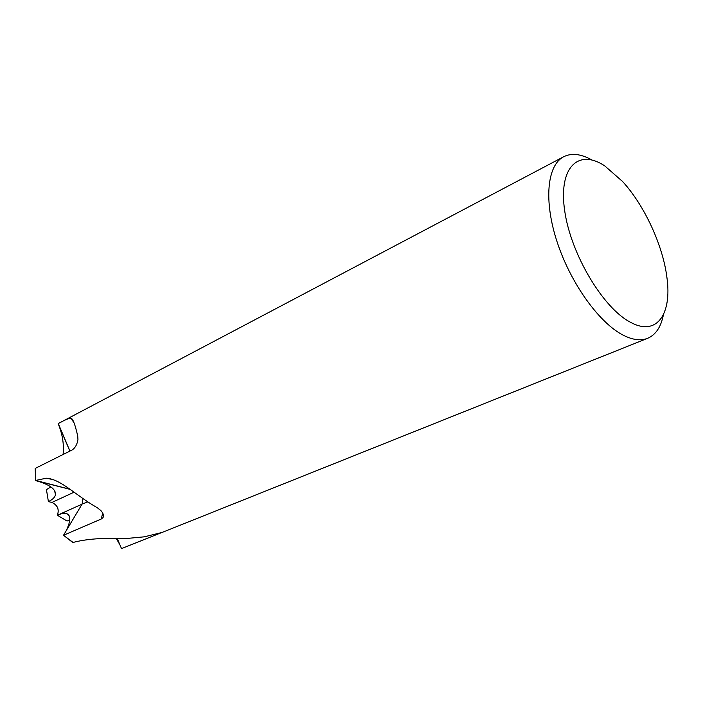 <?xml version="1.0" encoding="UTF-8"?>
<svg xmlns="http://www.w3.org/2000/svg" width="703" height="703" viewBox="0 0 703 703"><rect width="100%" height="100%" fill="white"/><g stroke="black" fill="none" stroke-linecap="round" stroke-linejoin="round"><path stroke-width="1.05" d="M69.94 451.071L58.261 423.566C64.948 419.849 69.237 418.074 71.135 418.232C73.007 418.962 75.203 424.893 77.717 436.045L77.954 439.463C77.163 444.472 75.186 447.996 72.031 450.025L35.203 468.418L35.686 480.439L46.293 478.207C60.88 479.068 75.652 495.422 97.322 507.742L100.951 510.642C103.385 513.436 104.062 515.782 102.963 517.672L101.311 518.99L63.507 535.273L82.11 504.06L82.936 498.515M63.507 535.273L72.787 542.523C86.161 538.955 103.139 537.698 123.737 538.753L144.326 536.82L162.059 532.452L647.656 338.301C640.89 340.981 632.832 339.988 623.491 335.313C599.422 323.266 570.731 283.52 557.18 242.14C543.516 200.733 547.092 165.161 563.727 156.716C571.636 152.797 581.03 153.887 591.9 159.985M663.421 314.724C661.022 326.957 655.767 334.821 647.656 338.301M161.382 532.689L121.514 548.604L117.383 538.876M604.817 165.943L622.63 181.559C644.44 205.373 662.894 245.294 666.901 277.334C672.156 314.127 656.813 336.517 630.872 322.475C603.42 308.696 570.889 254.424 564.72 210.988C558.156 167.34 578.323 148.236 604.817 165.943M48.419 501.599L51.917 502.452C57.584 505.123 59.403 509.385 57.382 515.246C59.386 509.403 57.567 505.141 51.908 502.452L48.419 501.599M69.94 489.262L35.686 480.439M58.261 423.566L563.727 156.716M69.746 520L67.022 521.037L57.391 515.255C59.421 509.42 57.602 505.141 51.917 502.452L48.393 501.59L46.451 489.648L50.888 486.924M66.047 531.02C70.775 521.213 71.012 515.422 66.75 513.665C64.527 512.935 61.389 513.471 57.365 515.273L82.049 504.174M48.393 501.59C52.769 499.508 55.133 497.135 55.493 494.464C55.783 488.954 49.184 484.332 35.704 480.615L70.107 489.376M73.042 542.417L63.639 535.396M63.077 454.498C64.149 444.472 62.505 434.19 58.147 423.637L69.869 451.106M35.704 480.615L35.194 468.593M119.905 544.816L116.496 538.885M82.11 504.06L87.901 501.88M102.664 512.997L101.311 518.99M51.908 502.452L74.061 492.205M102.963 517.672L103.49 516.028M46.293 478.207L53.138 479.631M71.135 418.232L74.184 423.241M69.254 515.958L66.759 513.665M54.491 490.509L55.493 494.464"/></g></svg>
